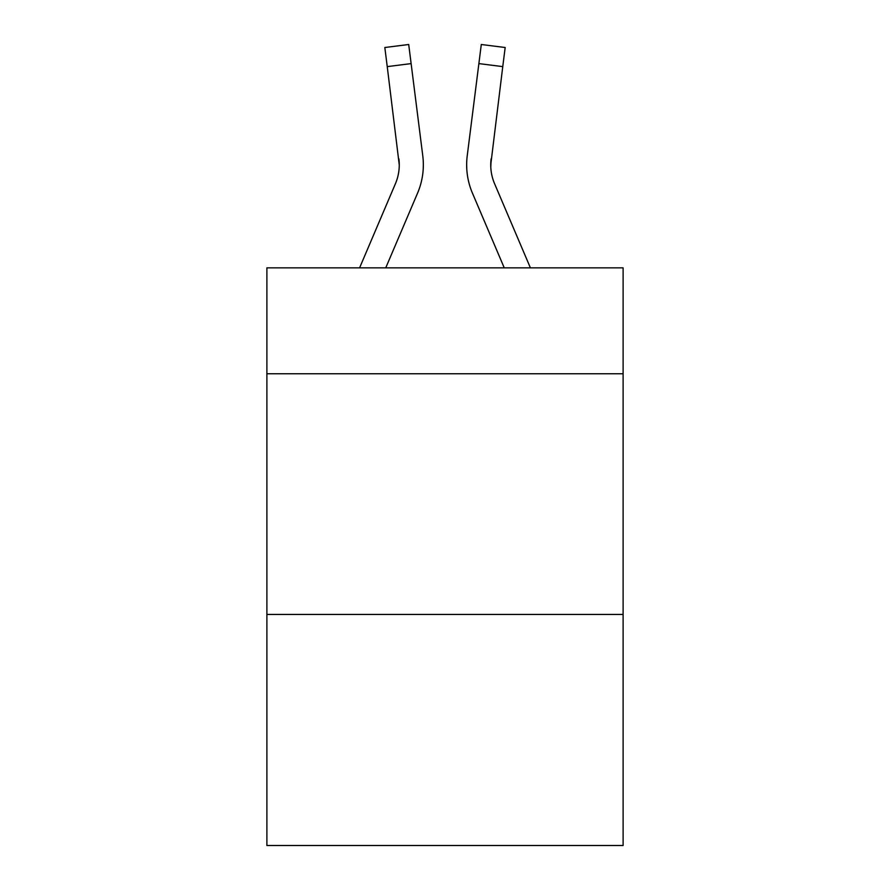 <?xml version="1.0" encoding="UTF-8"?>
<svg xmlns="http://www.w3.org/2000/svg" width="890" height="890" viewBox="0 0 890 890"><rect width="100%" height="100%" fill="white"/><g stroke="black" fill="none" stroke-linecap="round" stroke-linejoin="round"><path stroke-width="1.33" d="M623.111 373.755L623.111 267.857L266.889 267.857L266.889 373.755L623.111 373.755L623.111 845.5L266.889 845.5L266.889 373.755M623.111 614.445L266.889 614.445M385.748 267.857L417.566 193.13A72.201 72.201 -50 0 0 422.772 155.794L411.124 63.602L387.239 66.617L384.825 47.515L408.71 44.5L411.124 63.602M359.593 267.857L395.427 183.696A48.138 48.138 -27.6 0 0 399.265 164.939L387.239 66.617M423.251 168.344L423.34 165.162L423.251 168.344M422.405 152.902L422.772 155.794M530.407 267.857L494.573 183.696A48.138 48.138 27.6 0 1 490.735 164.928L502.761 66.617L478.876 63.602L481.29 44.5L505.175 47.515L502.761 66.617M504.252 267.857L472.434 193.13A72.201 72.201 50 0 1 467.228 155.794L478.876 63.602M490.791 167.198L491.113 158.809A48.138 48.138 50 0 0 494.573 183.696A48.138 48.138 50 0 1 490.735 164.928A48.138 48.138 50 0 0 494.573 183.696A48.138 48.138 50 0 1 490.735 164.928A48.138 48.138 50 0 0 494.573 183.696A48.138 48.138 50 0 1 490.735 164.928A48.138 48.138 50 0 0 494.573 183.696A48.138 48.138 50 0 1 490.735 164.928A48.138 48.138 50 0 0 494.573 183.696A48.138 48.138 50 0 1 490.735 164.928A48.138 48.138 50 0 0 494.573 183.696A48.138 48.138 50 0 1 490.735 164.928A48.138 48.138 50 0 0 494.573 183.696A48.138 48.138 50 0 1 490.735 164.928A48.138 48.138 50 0 0 494.573 183.696A48.138 48.138 50 0 1 490.735 164.928A48.138 48.138 50 0 0 494.573 183.696A48.138 48.138 50 0 1 490.735 164.928A48.138 48.138 50 0 0 494.573 183.696A48.138 48.138 50 0 1 490.735 164.928A48.138 48.138 50 0 0 494.573 183.696A48.138 48.138 50 0 1 490.735 164.928A48.138 48.138 50 0 0 494.573 183.696A48.138 48.138 50 0 1 490.735 164.928A48.138 48.138 50 0 0 494.573 183.696A48.138 48.138 50 0 1 490.735 164.928A48.138 48.138 50 0 0 494.573 183.696A48.138 48.138 50 0 1 490.735 164.928A48.138 48.138 50 0 0 494.573 183.696A48.138 48.138 50 0 1 490.735 164.928A48.138 48.138 50 0 0 494.573 183.696A48.138 48.138 50 0 1 490.735 164.928A48.138 48.138 50 0 0 494.573 183.696A48.138 48.138 50 0 1 490.735 164.928A48.138 48.138 50 0 0 494.573 183.696A48.138 48.138 50 0 1 490.735 164.928A48.138 48.138 50 0 0 494.573 183.696A48.138 48.138 50 0 1 490.735 164.928A48.138 48.138 50 0 0 494.573 183.696A48.138 48.138 50 0 1 490.735 164.928M395.427 183.696A48.138 48.138 -50 0 0 399.265 164.928A48.138 48.138 -50 0 1 395.427 183.696A48.138 48.138 -50 0 0 399.265 164.928A48.138 48.138 -50 0 1 395.427 183.696A48.138 48.138 -50 0 0 399.265 164.928A48.138 48.138 -50 0 1 395.427 183.696A48.138 48.138 -50 0 0 399.265 164.928A48.138 48.138 -50 0 1 395.427 183.696A48.138 48.138 -50 0 0 399.265 164.928A48.138 48.138 -50 0 1 395.427 183.696A48.138 48.138 -50 0 0 399.265 164.928A48.138 48.138 -50 0 1 395.427 183.696A48.138 48.138 -50 0 0 399.265 164.928A48.138 48.138 -50 0 1 395.427 183.696A48.138 48.138 -50 0 0 399.265 164.928A48.138 48.138 -50 0 1 395.427 183.696A48.138 48.138 -50 0 0 399.265 164.928A48.138 48.138 -50 0 1 395.427 183.696A48.138 48.138 -50 0 0 399.265 164.928A48.138 48.138 -50 0 1 395.427 183.696A48.138 48.138 -50 0 0 399.265 164.928A48.138 48.138 -50 0 1 395.427 183.696A48.138 48.138 -50 0 0 399.265 164.928A48.138 48.138 -50 0 1 395.427 183.696A48.138 48.138 -50 0 0 399.265 164.928A48.138 48.138 -50 0 1 395.427 183.696A48.138 48.138 -50 0 0 399.265 164.928A48.138 48.138 -50 0 1 395.427 183.696A48.138 48.138 -50 0 0 399.265 164.928A48.138 48.138 -50 0 1 395.427 183.696A48.138 48.138 -50 0 0 399.265 164.928A48.138 48.138 -50 0 1 395.427 183.696A48.138 48.138 -50 0 0 399.265 164.928A48.138 48.138 -50 0 1 395.427 183.696A48.138 48.138 -50 0 0 399.265 164.928A48.138 48.138 -50 0 1 395.427 183.696A48.138 48.138 -50 0 0 399.265 164.928A48.138 48.138 -50 0 1 395.427 183.696A48.138 48.138 -50 0 0 399.265 164.928L398.887 158.809A48.138 48.138 -50 0 1 395.427 183.696M423.34 164.806L423.251 168.366L423.34 164.806M466.749 168.366L466.66 164.806M467.228 155.794L467.595 152.902M384.825 47.515L408.71 44.5M481.29 44.5L505.175 47.515"/></g></svg>

